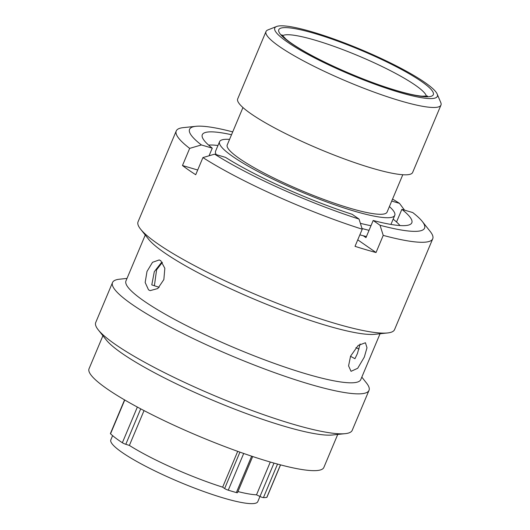 <?xml version="1.0" encoding="UTF-8"?>
<svg xmlns="http://www.w3.org/2000/svg" width="530" height="530" viewBox="0 0 530 530"><rect width="100%" height="100%" fill="white"/><g stroke="black" fill="none" stroke-linecap="round" stroke-linejoin="round"><path stroke-width="0.79" d="M252.677 456.522L237.486 492.661A2.955 0.457 -157.2 0 1 236.353 492.569A88.848 13.681 -157.2 0 1 228.264 490.184A2.955 0.457 -157.2 0 1 228.191 490.164A2.955 0.457 -157.2 0 1 224.634 488.534L239.931 452.143M280.555 464.883L266.921 497.319A2.955 0.457 -157.2 0 1 266.802 497.385A88.848 13.681 -157.2 0 1 263.43 497.624A2.955 0.457 -157.2 0 1 262.191 497.352A2.955 0.457 -157.2 0 1 259.972 496.471L274.003 463.101M318.596 33.84A88.172 13.581 22.8 0 0 276.581 26.5A88.172 13.581 22.8 0 0 306.3 53.51A88.172 13.581 22.8 0 0 393.512 90.564A88.172 13.581 22.8 0 0 437.164 94.002A88.172 13.581 22.8 0 0 318.596 33.84M437.164 94.002L440.775 102.548A94.897 14.615 -157.2 0 1 440.96 105.099A94.897 14.615 -157.2 0 1 393.797 98.845A94.897 14.615 -157.2 0 1 305.525 61.97A94.897 14.615 -157.2 0 1 266 31.548A94.897 14.615 -157.2 0 1 267.955 29.899L276.581 26.5M112.612 435.64L110.836 439.86A79.705 12.276 22.8 0 0 144.034 465.413A79.705 12.276 22.8 0 0 218.174 496.391A79.705 12.276 22.8 0 0 257.792 501.638L259.965 496.471L256.507 494.821L270.293 462.034M229.563 139.39A95.029 14.635 22.8 0 0 219.559 141.689L215.597 151.11A95.029 14.635 22.8 0 0 216.28 154.641M219.559 141.689A95.029 14.635 22.8 0 0 259.144 172.151A95.029 14.635 22.8 0 0 347.534 209.078A95.029 14.635 22.8 0 0 394.764 215.332A95.029 14.635 22.8 0 0 389.404 206.581M242.952 107.544L227.237 144.915A86.695 13.349 22.8 0 0 263.35 172.707A86.695 13.349 22.8 0 0 343.99 206.395A86.695 13.349 22.8 0 0 387.079 212.106L402.793 174.734M266 31.548L237.692 98.885A94.897 14.615 22.8 0 0 277.223 129.307A94.897 14.615 22.8 0 0 365.488 166.181A94.897 14.615 22.8 0 0 412.651 172.435L440.96 105.099M237.95 491.568A82.123 12.647 22.8 0 0 256.507 494.821M237.705 451.348L222.653 487.163L224.634 488.534M144.028 410.598L129.386 445.425A82.123 12.647 22.8 0 0 222.653 487.163M360.38 223.329A95.029 14.635 22.8 0 0 370.987 225.707M129.386 445.425L125.809 444.299A2.955 0.457 -157.2 0 1 122.357 442.742A88.848 13.681 -157.2 0 1 110.545 433.792A2.955 0.457 -157.2 0 1 110.406 433.553L124.563 399.885M362.01 228.503A108.226 16.668 22.8 0 0 369.039 230.345M399.984 225.548A108.226 16.668 22.8 0 0 393.161 219.148M359.85 234.85A108.226 16.668 22.8 0 0 366.422 236.565M217.956 145.498A108.226 16.668 22.8 0 0 208.608 145.101M350.516 356.286L354.941 358.711L357.399 353.603L360.122 343.97M364.322 357.087L357.69 368.297L351.046 371.325L348.574 365.866L350.562 356.18L358.167 345.447L365.435 342.751L366.992 347.766L364.322 357.087M361.818 377.128L366.495 383.024A139.112 21.425 -157.2 0 1 369.012 390.358L352.212 430.327A139.112 21.425 -157.2 0 1 345.209 433.659L332.363 435.004A127.352 19.617 -157.2 0 1 234.558 409.094A127.352 19.617 -157.2 0 1 121.867 353.265A127.352 19.617 -157.2 0 1 106.272 339.962L98.242 329.839A139.112 21.425 -157.2 0 1 95.725 322.505L112.526 282.536A139.112 21.425 -157.2 0 1 119.528 279.204L127.014 278.422M337.729 434.441L323.85 467.46A127.352 19.617 -157.2 0 1 235.446 450.533A127.352 19.617 -157.2 0 1 106.941 388.768A127.352 19.617 -157.2 0 1 89.04 368.754L102.919 335.735M345.209 433.659A139.112 21.425 -157.2 0 1 238.381 405.351A139.112 21.425 -157.2 0 1 115.275 344.367A139.112 21.425 -157.2 0 1 98.242 329.839M369.012 390.358A139.112 21.425 -157.2 0 1 272.447 371.875A139.112 21.425 -157.2 0 1 132.076 304.399A139.112 21.425 -157.2 0 1 112.526 282.536M380.056 333.741L360.771 379.613A127.352 19.617 -157.2 0 1 272.367 362.692A127.352 19.617 -157.2 0 1 143.868 300.927A127.352 19.617 -157.2 0 1 125.968 280.913L145.253 235.035M432.732 238.785A139.112 21.425 -157.2 0 1 383.23 235.386L380.036 225.263A127.472 19.636 22.8 0 0 422.264 221.434L430.208 231.451A139.112 21.425 -157.2 0 1 432.732 238.785L394.545 329.627A139.112 21.425 -157.2 0 1 387.543 332.959L374.69 334.304A127.352 19.617 -157.2 0 1 276.892 308.394A127.352 19.617 -157.2 0 1 164.194 252.565A127.352 19.617 -157.2 0 1 148.605 239.269L140.576 229.145A139.112 21.425 -157.2 0 1 138.052 221.812L176.238 130.97A139.112 21.425 -157.2 0 1 183.241 127.637L195.961 126.306A127.472 19.636 22.8 0 0 201.387 144.948L189.674 148.38A139.112 21.425 -157.2 0 1 176.238 130.97M387.543 332.959A139.112 21.425 -157.2 0 1 280.708 304.657A139.112 21.425 -157.2 0 1 157.602 243.674A139.112 21.425 -157.2 0 1 140.576 229.145M197.703 170.011L182.472 165.519A139.112 21.425 22.8 0 0 188.587 169.971A139.112 21.425 22.8 0 0 195.716 174.721L202.924 157.582L214.637 154.157L225.515 157.364A113.645 17.503 -157.2 0 0 352.172 214.299L359.035 219.069L362.228 229.198A139.112 21.425 -157.2 0 1 202.924 157.582M182.472 165.519L189.674 148.38M160.769 260.707L164.837 268.293L163.856 279.568L157.794 288.539L150.156 290.625L148.526 289.844L145.167 282.477L146.995 271.446L152.521 262.304L159.199 259.945L160.769 260.707M404.536 210.145L399.481 203.354L391.723 201.069M399.481 203.354A127.472 19.636 22.8 0 0 392.558 199.081M214.637 154.157A127.472 19.636 22.8 0 0 359.035 219.069M209.052 155.787L212.265 148.155A113.645 17.503 -157.2 0 1 202.294 134.719A113.645 17.503 -157.2 0 1 231.524 134.726M232.716 131.891A127.472 19.636 22.8 0 0 195.961 126.306M212.265 148.155L201.387 144.948M154.402 285.75L156.582 269.816L162.412 262.304M355.902 347.687L359.068 349.025M159.166 287.32L151.785 284.895L154.309 271.665L161.544 262.423M396.533 222.004L401.853 209.357A113.645 17.503 -157.2 0 1 411.823 222.792A113.645 17.503 -157.2 0 1 373.18 220.493L365.972 237.632L363.282 235.764M380.036 225.263L373.18 220.493M422.264 221.434A127.472 19.636 22.8 0 0 412.724 212.556L401.853 209.357M362.228 229.198L355.02 246.337A139.112 21.425 22.8 0 0 376.028 252.532L383.23 235.386M376.028 252.532L357.757 239.832M243.701 453.468L228.264 490.184M277.534 464.075L263.43 497.624M426.405 96.241A78.427 12.077 22.8 0 0 320.676 41.87A78.427 12.077 22.8 0 0 282.51 35.755M391.657 89.159A83.806 12.905 -157.2 0 1 287.306 40.532A83.806 12.905 -157.2 0 1 320.451 35.245A83.806 12.905 -157.2 0 1 424.802 83.872A83.806 12.905 -157.2 0 1 391.657 89.159M140.708 408.849L125.809 444.299M122.357 442.742L137.356 407.06M124.749 399.998L110.545 433.792M236.353 492.569L251.651 456.184M266.802 497.385L280.476 464.863M281.854 34.781L285.909 39.081C289.406 42.049 294.581 45.573 301.424 49.648C323.817 63.063 362.421 79.964 391.213 88.927C404.761 93.154 415.036 95.572 422.052 96.182L427.558 96.029M390.941 224.428L394.764 215.332"/></g></svg>

